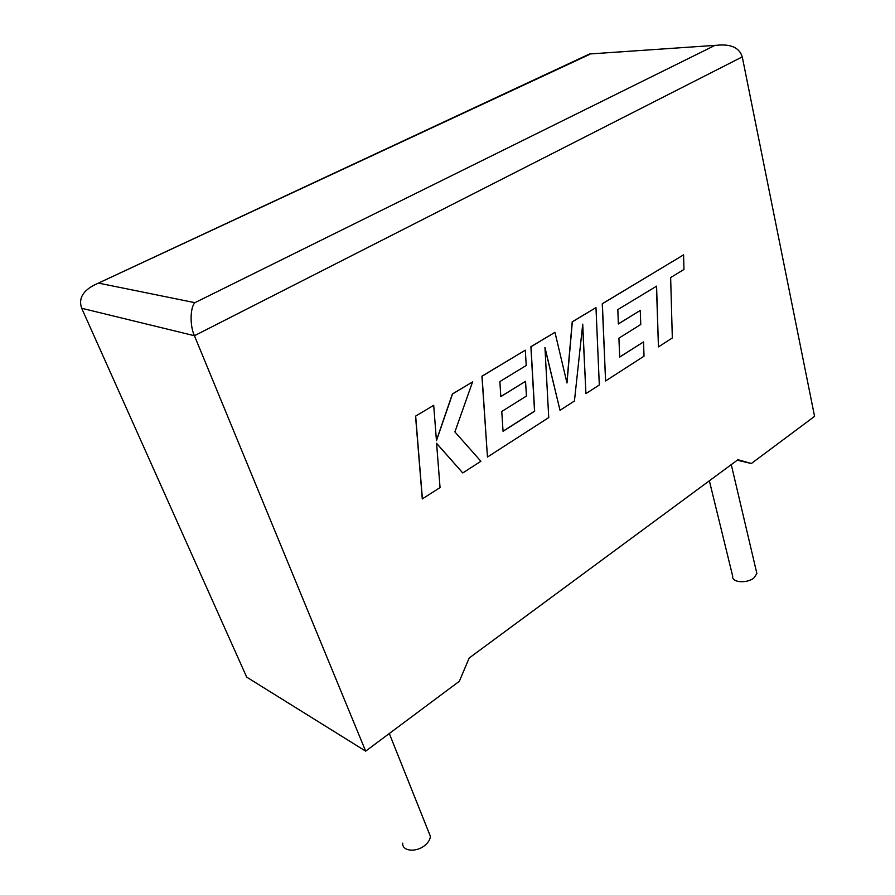 <?xml version="1.0" encoding="UTF-8"?>
<svg xmlns="http://www.w3.org/2000/svg" width="895" height="895" viewBox="0 0 895 895"><rect width="100%" height="100%" fill="white"/><g stroke="black" fill="none" stroke-linecap="round" stroke-linejoin="round"><path stroke-width="1.34" d="M709.366 480.794L732.703 576.223C731.372 582.6 747.213 583.831 754.082 577.79L756.879 573.516L756.286 571.01M428.459 831.477L430.383 836.31C430.159 839.454 428.347 842.452 424.957 845.305C416.332 852.756 401.889 851.268 402.694 843.157M737.301 460.187L751.341 463.52L814.573 416.365L742.268 56.888C739.382 47.737 730.991 43.866 717.074 45.242L590.152 53.935M742.268 56.888L194.428 335.726L365.663 751.14L459.336 681.285L469.193 658.004L737.95 459.694L751.341 463.52M589.648 54.405L95.228 284.599C82.81 290.685 78.301 298.572 81.691 308.272L246.696 677.135L365.663 751.14M81.691 308.272L194.428 335.726C189.751 325.825 190.087 307.544 194.909 302.678L713.874 45.947M462.76 472.952L480.895 461.272L454.895 431.916L472.582 381.908L452.512 393.99L436.458 440.732L433.695 405.323L415.548 416.153L422.295 498.907L440.049 487.585L436.581 443.293L462.76 472.952L436.592 443.405M415.672 416.175L422.406 498.94M472.582 381.908L452.389 393.968L436.436 440.429M433.695 405.323L415.548 416.153M595.981 307.611L572.341 321.842L566.982 382.993L554.956 332.313L531.003 346.734L534.651 411.197L503.057 431.3L501.759 411.487L526.428 396.049L525.555 381.337L500.797 396.63L499.88 381.561L526.226 365.484L525.309 350.169L482.058 376.202L487.462 457.043L548.736 417.573L544.943 347.417L560.013 410.302L574.433 401.016L582.723 324.147L585.923 393.61L599.314 384.995L595.981 307.611L572.218 321.82L566.882 382.601M554.956 332.313L530.88 346.712L534.528 411.163L503.046 431.2M525.555 381.337L500.786 396.53M525.309 350.169L481.935 376.18L487.462 457.043M544.977 348.054L560.013 410.302M582.634 324.952L585.923 393.61M658.44 346.902L672.324 337.963L670.646 277.573L683.959 269.451L683.59 254.862L602.369 303.763L605.579 380.957L644.031 356.188L643.516 341.935L619.676 357.105L618.915 338.165L640.764 324.482L640.272 310.431L618.344 323.979L617.83 309.592L656.583 286.154L658.44 346.902L656.46 286.221M683.59 254.862L602.245 303.741L605.579 380.957M643.516 341.935L619.664 357.004M640.272 310.431L618.344 323.889M99.334 283.267L194.909 302.678M756.879 573.516L731.271 464.628M430.383 836.31L389.303 733.508M717.074 45.242L589.738 53.957M95.228 284.599L589.771 53.879"/></g></svg>
